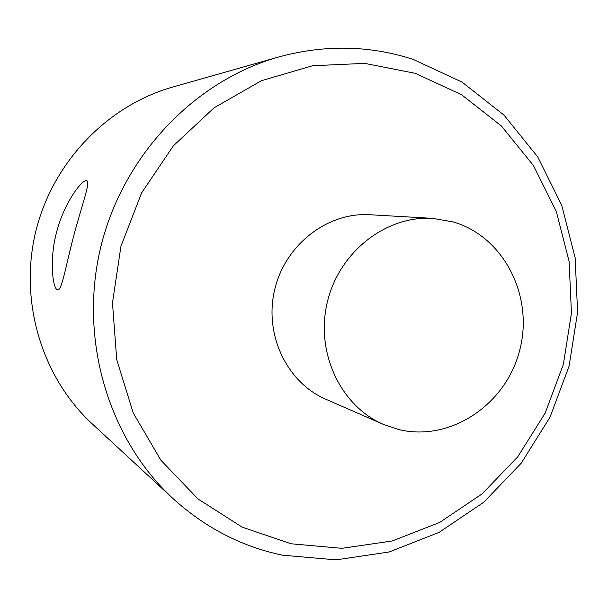 <?xml version="1.0" encoding="UTF-8"?>
<svg xmlns="http://www.w3.org/2000/svg" width="608" height="608" viewBox="0 0 608 608"><rect width="100%" height="100%" fill="white"/><g stroke="black" fill="none" stroke-linecap="round" stroke-linejoin="round"><path stroke-width="0.91" d="M291.05 543.772L341.894 548.325L392.213 540.983L439.637 522.462L482.083 493.901L517.758 456.821L545.216 412.999L563.358 364.397L571.444 313.135L569.103 261.417L556.32 211.516L533.505 165.657L501.471 126.031L461.464 94.65L415.173 73.302L364.701 63.369L312.527 65.755L261.364 80.727L214.046 107.836L173.318 145.867L141.641 192.858L120.946 246.21L112.48 302.868L116.706 359.541L133.236 412.999L160.93 460.286L198.003 498.955L242.22 527.166L291.05 543.772M413.242 59.424L462.012 82.072L504.116 115.231L537.791 157.024L561.746 205.314L575.153 257.815L577.6 312.185L569.096 366.062L550.027 417.156L521.178 463.25L483.679 502.284L439.037 532.403L389.112 551.996L336.087 559.854L282.439 555.188C241.558 546.592 205.078 527.706 172.976 498.53C108.604 439.196 78.63 339.697 100.594 247.775C122.649 155.868 194.431 80.735 278.692 56.985C324.748 44.46 369.596 45.273 413.242 59.424M398.544 429.499C450.072 442.183 505.712 404.951 519.574 350.725C534.166 296.696 504.146 236.664 453.218 221.935L432.714 218.378C386.088 215.346 339.165 251.887 327.347 302.062C315.157 352.154 340.442 405.984 383.382 424.392L398.544 429.499M73.88 235.296C81.7 205.527 91.063 181.192 86.594 180.667C82.361 179.094 64.174 202.57 56.749 231.625C48.868 260.239 52.934 289.089 57.486 289.872C61.796 291.673 65.816 265.415 73.88 235.296M278.692 56.985L172.702 87.05C107.152 105.587 52.288 162.64 35.583 232.21C18.97 301.796 42.043 377.515 92.089 423.723L172.976 498.53M383.382 424.392L325.751 399.198C286.786 382.478 263.834 334.218 274.725 289.461C285.281 244.636 327.598 212.002 369.922 214.738L432.714 218.378"/></g></svg>
